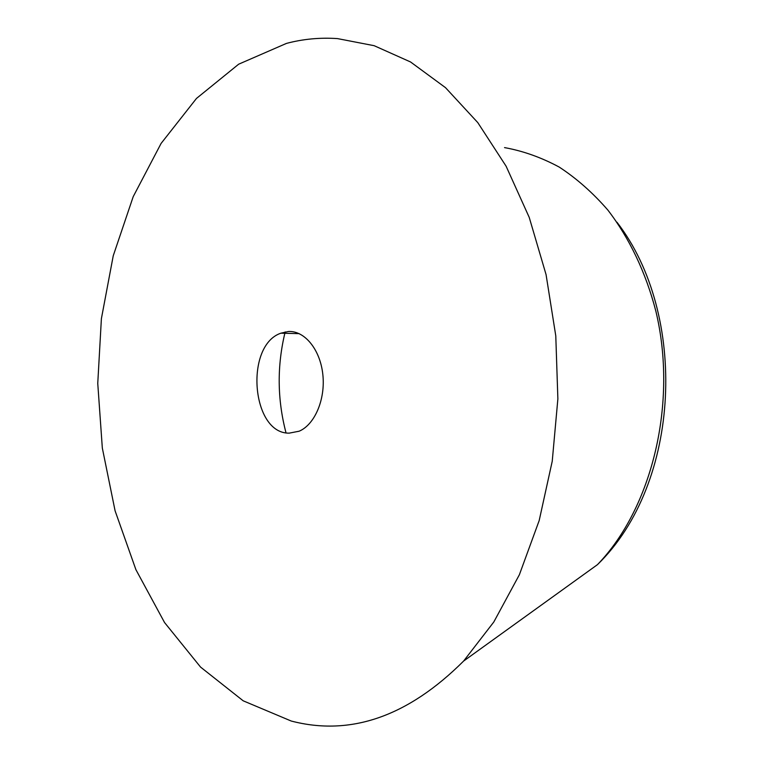 <?xml version="1.0" encoding="UTF-8"?>
<svg xmlns="http://www.w3.org/2000/svg" width="764" height="764" viewBox="0 0 764 764"><rect width="100%" height="100%" fill="white"/><g stroke="black" fill="none" stroke-linecap="round" stroke-linejoin="round"><path stroke-width="1.15" d="M286.462 43.405C303.022 39.012 320.04 37.417 337.507 38.601L374.169 45.697L410.554 61.97L445.507 87.659L477.786 122.603L506.112 166.218L529.232 217.406L546.069 274.62L555.781 335.864L557.873 398.875L552.238 461.217L539.183 520.551L519.377 574.738L493.802 622.001L463.605 661.07C408.014 716.489 350.561 736.477 291.256 721.044L243.191 700.808L200.56 667.087L164.547 622.536L135.906 569.667L115.087 510.801L102.328 448.057L97.754 383.394L101.392 318.674L113.244 255.768L133.213 196.644L161.099 143.422L196.491 98.422L238.664 64.195L286.462 43.405M289.222 433.14C251.518 433.962 244.394 345.538 280.865 333.19L288.496 331.5C304.616 330.592 320.164 349.482 322.819 374.36C325.617 399.209 314.806 424.612 299.163 431.202L289.222 433.14M286.003 432.806C277.217 399.238 276.94 365.603 285.173 331.901C276.94 365.603 277.217 399.238 286.003 432.806M616.978 222.248C687.972 313.985 681.526 483.001 597.467 564.644C652.15 508.098 677.935 402.561 655.808 310.977C645.8 272.423 629.278 237.948 607.877 210.09C592.854 192.786 576.619 178.442 559.191 167.058C541.323 157.451 523.101 150.966 504.536 147.605M597.467 564.644L463.605 661.07M280.865 333.19L299.163 333.639"/></g></svg>
